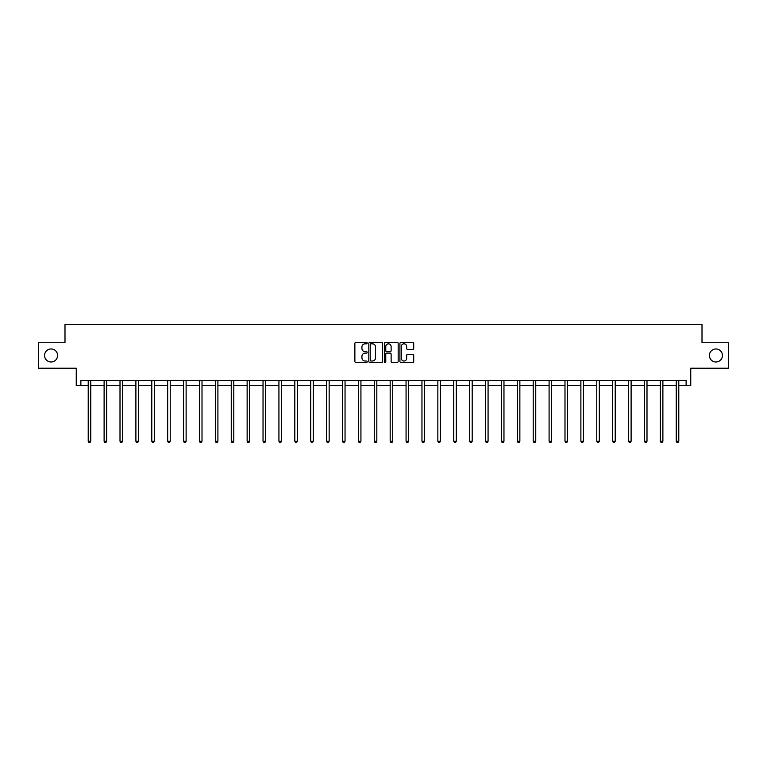 <?xml version="1.0" encoding="UTF-8"?>
<svg xmlns="http://www.w3.org/2000/svg" width="767" height="767" viewBox="0 0 767 767"><rect width="100%" height="100%" fill="white"/><g stroke="black" fill="none" stroke-linecap="round" stroke-linejoin="round"><path stroke-width="1.15" d="M709.398 355.476A6.519 6.519 0 0 0 715.918 361.995A6.519 6.519 0 0 0 722.437 355.476A6.519 6.519 0 0 0 715.918 348.956A6.519 6.519 0 0 0 709.398 355.476M44.563 355.476A6.519 6.519 0 0 0 51.082 361.995A6.519 6.519 0 0 0 57.602 355.476A6.519 6.519 0 0 0 51.082 348.956A6.519 6.519 0 0 0 44.563 355.476M367.201 343.117A0.7 0.7 0 0 0 366.501 342.418L355.878 342.418A0.997 0.997 0 0 0 354.872 343.415L354.872 361.42A0.997 0.997 0 0 0 355.878 362.417L366.501 362.417A0.7 0.7 0 0 0 367.201 361.717A0.7 0.7 0 0 0 366.501 361.017L365.13 361.017A3.202 3.202 0 0 1 361.928 357.815L361.928 356.319A3.202 3.202 0 0 1 365.13 353.117L366.501 353.117A0.7 0.7 0 0 0 367.201 352.417A0.7 0.7 0 0 0 366.501 351.717L365.13 351.717A3.202 3.202 0 0 1 361.928 348.515L361.928 347.02A3.202 3.202 0 0 1 365.13 343.817L366.501 343.817A0.7 0.7 0 0 0 367.201 343.117M80.88 385.523L80.88 380.432L686.12 380.432L686.12 385.523L690.751 385.523L690.751 368.208L728.65 368.208L728.65 342.744L702.006 342.744L702.006 324.403L64.994 324.403L64.994 342.744L38.35 342.744L38.35 368.208L76.249 368.208L76.249 385.523L88.215 385.523M412.723 349.464A0.997 0.997 0 0 0 413.72 348.467L413.72 343.415A0.997 0.997 0 0 0 412.723 342.418L400.92 342.418A0.997 0.997 0 0 0 399.923 343.415L399.923 361.42A0.997 0.997 0 0 0 400.92 362.417L412.723 362.417A0.997 0.997 0 0 0 413.72 361.42L413.72 355.322A0.997 0.997 0 0 0 412.723 354.316L407.67 354.316A0.997 0.997 0 0 0 406.673 355.322L406.673 358.342A2.675 2.675 0 0 1 403.998 361.017A2.675 2.675 0 0 1 401.323 358.342L401.323 346.492A2.675 2.675 0 0 1 403.998 343.817A2.675 2.675 0 0 1 406.673 346.492L406.673 348.467A0.997 0.997 0 0 0 407.67 349.464L412.723 349.464M382.628 343.415A0.997 0.997 0 0 0 381.621 342.418L369.828 342.418A0.997 0.997 0 0 0 368.822 343.415L368.822 361.42A0.997 0.997 0 0 0 369.828 362.417L381.621 362.417A0.997 0.997 0 0 0 382.628 361.42L382.628 343.415M385.379 342.418L397.172 342.418A0.997 0.997 0 0 1 398.178 343.415L398.178 361.42A0.997 0.997 0 0 1 397.172 362.417L392.129 362.417A0.997 0.997 0 0 1 391.122 361.42L391.122 354.114A0.997 0.997 0 0 0 390.125 353.117L386.779 353.117A0.997 0.997 0 0 0 385.772 354.114L385.772 361.717A0.7 0.7 0 0 1 385.072 362.417A0.7 0.7 0 0 1 384.372 361.717L384.372 343.415A0.997 0.997 0 0 1 385.379 342.418M90.765 385.523L104.111 385.523M106.661 385.523L120.007 385.523M122.547 385.523L135.893 385.523M138.444 385.523L151.789 385.523M154.33 385.523L167.676 385.523M170.226 385.523L183.572 385.523M186.122 385.523L199.468 385.523M202.009 385.523L215.354 385.523M217.905 385.523L231.25 385.523M233.791 385.523L247.137 385.523M249.687 385.523L263.033 385.523M265.583 385.523L278.929 385.523M281.47 385.523L294.816 385.523M297.366 385.523L310.712 385.523M313.262 385.523L326.608 385.523M329.148 385.523L342.494 385.523M345.045 385.523L358.39 385.523M360.931 385.523L374.277 385.523M376.827 385.523L390.173 385.523M392.723 385.523L406.069 385.523M408.61 385.523L421.955 385.523M424.506 385.523L437.852 385.523M440.392 385.523L453.738 385.523M456.288 385.523L469.634 385.523M472.184 385.523L485.53 385.523M488.071 385.523L501.417 385.523M503.967 385.523L517.313 385.523M519.863 385.523L533.209 385.523M535.749 385.523L549.095 385.523M551.646 385.523L564.991 385.523M567.532 385.523L580.878 385.523M583.428 385.523L596.774 385.523M599.324 385.523L612.67 385.523M615.211 385.523L628.557 385.523M631.107 385.523L644.453 385.523M646.993 385.523L660.339 385.523M662.889 385.523L676.235 385.523M678.785 385.523L686.12 385.523M370.921 343.817A0.7 0.7 0 0 0 370.221 344.517L370.221 360.317A0.7 0.7 0 0 0 370.921 361.017L372.378 361.017A3.202 3.202 0 0 0 375.571 357.815L375.571 347.02A3.202 3.202 0 0 0 372.378 343.817L370.921 343.817M391.122 346.54A2.675 2.675 0 0 0 388.447 343.865A2.675 2.675 0 0 0 385.772 346.54L385.772 350.72A0.997 0.997 0 0 0 386.779 351.717L390.125 351.717A0.997 0.997 0 0 0 391.122 350.72L391.122 346.54M90.899 380.432L90.842 380.585A1.016 1.016 0 0 0 90.765 380.959L90.765 441.274L88.215 441.274L88.215 380.959A1.016 1.016 0 0 0 88.147 380.585L88.08 380.432M90.765 441.274L89.998 442.597L88.982 442.597L88.215 441.274M106.795 380.432L106.728 380.585A1.016 1.016 0 0 0 106.661 380.959L106.661 441.274L104.111 441.274L104.111 380.959A1.016 1.016 0 0 0 104.034 380.585L103.976 380.432M106.661 441.274L105.894 442.597L104.878 442.597L104.111 441.274M122.682 380.432L122.624 380.585A1.016 1.016 0 0 0 122.547 380.959L122.547 441.274L120.007 441.274L120.007 380.959A1.016 1.016 0 0 0 119.93 380.585L119.873 380.432M122.547 441.274L121.78 442.597L120.764 442.597L120.007 441.274M138.578 380.432L138.511 380.585A1.016 1.016 0 0 0 138.444 380.959L138.444 441.274L135.893 441.274L135.893 380.959A1.016 1.016 0 0 0 135.817 380.585L135.759 380.432M138.444 441.274L137.677 442.597L136.66 442.597L135.893 441.274M154.464 380.432L154.407 380.585A1.016 1.016 0 0 0 154.33 380.959L154.33 441.274L151.789 441.274L151.789 380.959A1.016 1.016 0 0 0 151.713 380.585L151.655 380.432M154.33 441.274L153.573 442.597L152.547 442.597L151.789 441.274M170.36 380.432L170.303 380.585A1.016 1.016 0 0 0 170.226 380.959L170.226 441.274L167.676 441.274L167.676 380.959A1.016 1.016 0 0 0 167.609 380.585L167.542 380.432M170.226 441.274L169.459 442.597L168.443 442.597L167.676 441.274M186.256 380.432L186.189 380.585A1.016 1.016 0 0 0 186.122 380.959L186.122 441.274L183.572 441.274L183.572 380.959A1.016 1.016 0 0 0 183.495 380.585L183.438 380.432M186.122 441.274L185.355 442.597L184.339 442.597L183.572 441.274M202.143 380.432L202.085 380.585A1.016 1.016 0 0 0 202.009 380.959L202.009 441.274L199.468 441.274L199.468 380.959A1.016 1.016 0 0 0 199.391 380.585L199.334 380.432M202.009 441.274L201.251 442.597L200.225 442.597L199.468 441.274M218.039 380.432L217.981 380.585A1.016 1.016 0 0 0 217.905 380.959L217.905 441.274L215.354 441.274L215.354 380.959A1.016 1.016 0 0 0 215.287 380.585L215.22 380.432M217.905 441.274L217.138 442.597L216.121 442.597L215.354 441.274M233.925 380.432L233.868 380.585A1.016 1.016 0 0 0 233.791 380.959L233.791 441.274L231.25 441.274L231.25 380.959A1.016 1.016 0 0 0 231.174 380.585L231.116 380.432M233.791 441.274L233.034 442.597L232.017 442.597L231.25 441.274M249.821 380.432L249.764 380.585A1.016 1.016 0 0 0 249.687 380.959L249.687 441.274L247.137 441.274L247.137 380.959A1.016 1.016 0 0 0 247.07 380.585L247.003 380.432M249.687 441.274L248.92 442.597L247.904 442.597L247.137 441.274M265.718 380.432L265.65 380.585A1.016 1.016 0 0 0 265.583 380.959L265.583 441.274L263.033 441.274L263.033 380.959A1.016 1.016 0 0 0 262.956 380.585L262.899 380.432M265.583 441.274L264.816 442.597L263.8 442.597L263.033 441.274M281.604 380.432L281.547 380.585A1.016 1.016 0 0 0 281.47 380.959L281.47 441.274L278.929 441.274L278.929 380.959A1.016 1.016 0 0 0 278.852 380.585L278.795 380.432M281.47 441.274L280.712 442.597L279.687 442.597L278.929 441.274M297.5 380.432L297.443 380.585A1.016 1.016 0 0 0 297.366 380.959L297.366 441.274L294.816 441.274L294.816 380.959A1.016 1.016 0 0 0 294.749 380.585L294.681 380.432M297.366 441.274L296.599 442.597L295.583 442.597L294.816 441.274M313.396 380.432L313.329 380.585A1.016 1.016 0 0 0 313.262 380.959L313.262 441.274L310.712 441.274L310.712 380.959A1.016 1.016 0 0 0 310.635 380.585L310.577 380.432M313.262 441.274L312.495 442.597L311.479 442.597L310.712 441.274M329.283 380.432L329.225 380.585A1.016 1.016 0 0 0 329.148 380.959L329.148 441.274L326.608 441.274L326.608 380.959A1.016 1.016 0 0 0 326.531 380.585L326.474 380.432M329.148 441.274L328.381 442.597L327.365 442.597L326.608 441.274M345.179 380.432L345.112 380.585A1.016 1.016 0 0 0 345.045 380.959L345.045 441.274L342.494 441.274L342.494 380.959A1.016 1.016 0 0 0 342.418 380.585L342.36 380.432M345.045 441.274L344.278 442.597L343.261 442.597L342.494 441.274M361.065 380.432L361.008 380.585A1.016 1.016 0 0 0 360.931 380.959L360.931 441.274L358.39 441.274L358.39 380.959A1.016 1.016 0 0 0 358.314 380.585L358.256 380.432M360.931 441.274L360.174 442.597L359.148 442.597L358.39 441.274M376.961 380.432L376.904 380.585A1.016 1.016 0 0 0 376.827 380.959L376.827 441.274L374.277 441.274L374.277 380.959A1.016 1.016 0 0 0 374.21 380.585L374.143 380.432M376.827 441.274L376.06 442.597L375.044 442.597L374.277 441.274M392.857 380.432L392.79 380.585A1.016 1.016 0 0 0 392.723 380.959L392.723 441.274L390.173 441.274L390.173 380.959A1.016 1.016 0 0 0 390.096 380.585L390.039 380.432M392.723 441.274L391.956 442.597L390.94 442.597L390.173 441.274M408.744 380.432L408.686 380.585A1.016 1.016 0 0 0 408.61 380.959L408.61 441.274L406.069 441.274L406.069 380.959A1.016 1.016 0 0 0 405.992 380.585L405.935 380.432M408.61 441.274L407.852 442.597L406.826 442.597L406.069 441.274M424.64 380.432L424.582 380.585A1.016 1.016 0 0 0 424.506 380.959L424.506 441.274L421.955 441.274L421.955 380.959A1.016 1.016 0 0 0 421.888 380.585L421.821 380.432M424.506 441.274L423.739 442.597L422.722 442.597L421.955 441.274M440.526 380.432L440.469 380.585A1.016 1.016 0 0 0 440.392 380.959L440.392 441.274L437.852 441.274L437.852 380.959A1.016 1.016 0 0 0 437.775 380.585L437.717 380.432M440.392 441.274L439.635 442.597L438.619 442.597L437.852 441.274M456.423 380.432L456.365 380.585A1.016 1.016 0 0 0 456.288 380.959L456.288 441.274L453.738 441.274L453.738 380.959A1.016 1.016 0 0 0 453.671 380.585L453.604 380.432M456.288 441.274L455.521 442.597L454.505 442.597L453.738 441.274M472.319 380.432L472.251 380.585A1.016 1.016 0 0 0 472.184 380.959L472.184 441.274L469.634 441.274L469.634 380.959A1.016 1.016 0 0 0 469.557 380.585L469.5 380.432M472.184 441.274L471.417 442.597L470.401 442.597L469.634 441.274M488.205 380.432L488.148 380.585A1.016 1.016 0 0 0 488.071 380.959L488.071 441.274L485.53 441.274L485.53 380.959A1.016 1.016 0 0 0 485.453 380.585L485.396 380.432M488.071 441.274L487.313 442.597L486.288 442.597L485.53 441.274M504.101 380.432L504.044 380.585A1.016 1.016 0 0 0 503.967 380.959L503.967 441.274L501.417 441.274L501.417 380.959A1.016 1.016 0 0 0 501.35 380.585L501.282 380.432M503.967 441.274L503.2 442.597L502.184 442.597L501.417 441.274M519.997 380.432L519.93 380.585A1.016 1.016 0 0 0 519.863 380.959L519.863 441.274L517.313 441.274L517.313 380.959A1.016 1.016 0 0 0 517.236 380.585L517.179 380.432M519.863 441.274L519.096 442.597L518.08 442.597L517.313 441.274M535.884 380.432L535.826 380.585A1.016 1.016 0 0 0 535.749 380.959L535.749 441.274L533.209 441.274L533.209 380.959A1.016 1.016 0 0 0 533.132 380.585L533.075 380.432M535.749 441.274L534.982 442.597L533.966 442.597L533.209 441.274M551.78 380.432L551.713 380.585A1.016 1.016 0 0 0 551.646 380.959L551.646 441.274L549.095 441.274L549.095 380.959A1.016 1.016 0 0 0 549.019 380.585L548.961 380.432M551.646 441.274L550.879 442.597L549.862 442.597L549.095 441.274M567.666 380.432L567.609 380.585A1.016 1.016 0 0 0 567.532 380.959L567.532 441.274L564.991 441.274L564.991 380.959A1.016 1.016 0 0 0 564.915 380.585L564.857 380.432M567.532 441.274L566.775 442.597L565.749 442.597L564.991 441.274M583.562 380.432L583.505 380.585A1.016 1.016 0 0 0 583.428 380.959L583.428 441.274L580.878 441.274L580.878 380.959A1.016 1.016 0 0 0 580.811 380.585L580.744 380.432M583.428 441.274L582.661 442.597L581.645 442.597L580.878 441.274M599.458 380.432L599.391 380.585A1.016 1.016 0 0 0 599.324 380.959L599.324 441.274L596.774 441.274L596.774 380.959A1.016 1.016 0 0 0 596.697 380.585L596.64 380.432M599.324 441.274L598.557 442.597L597.541 442.597L596.774 441.274M615.345 380.432L615.287 380.585A1.016 1.016 0 0 0 615.211 380.959L615.211 441.274L612.67 441.274L612.67 380.959A1.016 1.016 0 0 0 612.593 380.585L612.536 380.432M615.211 441.274L614.453 442.597L613.427 442.597L612.67 441.274M631.241 380.432L631.183 380.585A1.016 1.016 0 0 0 631.107 380.959L631.107 441.274L628.557 441.274L628.557 380.959A1.016 1.016 0 0 0 628.489 380.585L628.422 380.432M631.107 441.274L630.34 442.597L629.323 442.597L628.557 441.274M647.127 380.432L647.07 380.585A1.016 1.016 0 0 0 646.993 380.959L646.993 441.274L644.453 441.274L644.453 380.959A1.016 1.016 0 0 0 644.376 380.585L644.318 380.432M646.993 441.274L646.236 442.597L645.22 442.597L644.453 441.274M663.024 380.432L662.966 380.585A1.016 1.016 0 0 0 662.889 380.959L662.889 441.274L660.339 441.274L660.339 380.959A1.016 1.016 0 0 0 660.272 380.585L660.205 380.432M662.889 441.274L662.122 442.597L661.106 442.597L660.339 441.274M678.92 380.432L678.853 380.585A1.016 1.016 0 0 0 678.785 380.959L678.785 441.274L676.235 441.274L676.235 380.959A1.016 1.016 0 0 0 676.158 380.585L676.101 380.432M678.785 441.274L678.018 442.597L677.002 442.597L676.235 441.274"/></g></svg>
